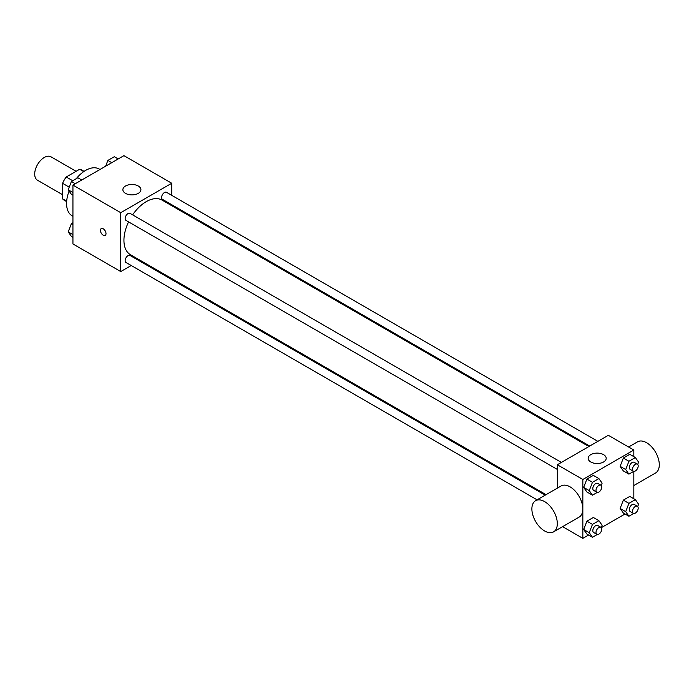 <?xml version="1.0" encoding="UTF-8"?>
<svg xmlns="http://www.w3.org/2000/svg" width="694" height="694" viewBox="0 0 694 694"><rect width="100%" height="100%" fill="white"/><g stroke="black" fill="none" stroke-linecap="round" stroke-linejoin="round"><path stroke-width="1.04" d="M76.106 171.305L51.018 156.818A13.524 7.808 120 0 0 40.599 160.444A13.524 7.808 120 0 0 34.7 174.047A13.524 7.808 120 0 0 37.502 180.24L62.581 194.719M72.705 180.735L66.234 176.996L79.654 169.258A17.454 10.072 120 0 1 81.666 169.978L84.087 171.375M66.667 201.173L62.581 198.814A17.454 10.072 120 0 0 64.221 200.202L66.633 201.598M62.581 198.814L62.581 183.32A17.454 10.072 120 0 1 66.234 176.996M69.209 187.146L62.581 183.32M83.731 171.609L79.654 169.258M69.096 191.067A27.04 15.615 120 0 0 66.572 203.489A27.04 15.615 120 0 0 72.167 215.869L72.939 216.311M99.979 169.475L99.207 169.032A27.04 15.615 120 0 0 76.262 178.679M131.218 265.516L120.747 271.562L72.939 243.967L72.939 185.09L123.931 155.647L171.739 183.251L171.739 195.344M140.188 260.337L139.338 260.831M128.572 221.889A31.551 18.218 120 0 0 123.931 240.289A31.551 18.218 120 0 0 130.463 254.724L546.048 494.657M588.894 446.537L162.014 200.08A31.551 18.218 120 0 0 132.623 214.862M171.739 204.713L171.739 205.693M120.747 271.562L120.747 212.685L171.739 183.251M597.864 441.367L166.499 192.316A4.06 2.342 120 0 0 163.368 193.409A4.06 2.342 120 0 0 161.598 197.486A4.06 2.342 120 0 0 162.439 199.343L589.744 446.051M545.198 495.152L130.038 255.47A4.06 2.342 120 0 0 126.915 256.554A4.06 2.342 120 0 0 125.146 260.632A4.06 2.342 120 0 0 125.987 262.488L537.078 499.836M557.343 469.439L125.987 220.397A4.06 2.342 -60 0 1 125.987 215.713A4.06 2.342 -60 0 1 130.038 213.37L561.403 462.412M120.747 212.685L72.939 185.09M125.527 193.366A9.013 5.205 180 0 1 122.881 189.688A9.013 5.205 180 0 1 131.903 184.483A9.013 5.205 180 0 1 140.917 189.688A9.013 5.205 180 0 1 135.347 194.494A9.013 5.205 180 0 1 125.527 193.366M106.009 233.618A3.947 2.273 60 0 1 105.193 235.422A3.947 2.273 60 0 1 101.246 233.141A3.947 2.273 60 0 1 101.246 228.586A3.947 2.273 60 0 1 104.282 229.645A3.947 2.273 60 0 1 106.009 233.618M105.193 235.422A3.947 2.273 60 0 1 101.246 233.141A3.947 2.273 60 0 1 101.246 228.586M557.343 488.142L557.343 464.754L608.334 435.312L633.83 450.033L633.83 456.661M625.034 513.994L601.316 527.683M588.573 535.039L582.839 538.353L562.591 526.659M623.342 470.922L620.124 466.342L623.342 458.04L629.788 454.318L623.342 458.04L620.124 466.342L623.342 470.922L628.92 474.141L625.702 469.56L628.92 461.258L635.366 457.546L638.584 462.126L637.682 464.433M586.89 534.068L583.663 529.487L586.89 521.185L593.327 517.472L586.89 521.185L583.671 529.487L586.89 534.068L592.468 537.286L589.241 532.706L592.468 524.404L598.905 520.691L602.123 525.271L601.23 527.579M633.83 471.373L633.83 498.752M582.839 538.353L582.839 479.476L633.83 450.033M623.342 513.013L620.124 508.433L623.342 500.14L629.788 496.418L623.342 500.14L620.124 508.433L623.342 513.013L628.92 516.241L625.702 511.66L628.92 503.358L635.366 499.637L638.584 504.217L637.682 506.533M586.89 491.968L583.663 487.388L586.89 479.086L593.327 475.373L586.89 479.086L583.671 487.388L586.89 491.968L592.468 495.186L589.241 490.606L592.468 482.304L598.905 478.591L602.123 483.171L601.23 485.479M582.839 479.476L557.343 464.754M590.811 461.996A9.013 5.205 180 0 1 588.165 458.318A9.013 5.205 180 0 1 597.178 453.113A9.013 5.205 180 0 1 606.192 458.318A9.013 5.205 180 0 1 600.631 463.124A9.013 5.205 180 0 1 590.811 461.996M535.603 500.695L561.099 485.974A17.992 10.384 60 0 1 574.962 490.788A17.992 10.384 60 0 1 582.813 508.902A17.992 10.384 60 0 1 579.091 517.134L553.595 531.856A17.992 10.384 60 0 1 535.603 521.463A17.992 10.384 60 0 1 535.603 500.695A17.992 10.384 60 0 1 549.466 505.51A17.992 10.384 60 0 1 557.317 523.614A17.992 10.384 60 0 1 553.595 531.856M633.83 485.531L655.57 472.978A17.992 10.384 -120 0 0 655.57 452.202A17.992 10.384 -120 0 0 637.586 441.818L628.591 447.005M597.282 492.402L592.468 495.186M600.9 485.219L597.716 483.38A4.06 2.342 120 0 0 594.585 484.464A4.06 2.342 120 0 0 592.815 488.541A4.06 2.342 120 0 0 593.656 490.398L596.84 492.246A4.06 2.342 120 0 0 600.9 489.903A4.06 2.342 120 0 0 600.9 485.219A4.06 2.342 120 0 0 597.777 486.303A4.06 2.342 120 0 0 595.999 490.38A4.06 2.342 120 0 0 596.84 492.246M589.241 490.606L583.671 487.388M592.468 482.304L586.89 479.086M598.905 478.591L593.327 475.373M633.743 471.356L628.92 474.141M637.352 464.165L634.169 462.325A4.06 2.342 120 0 0 631.046 463.41A4.06 2.342 120 0 0 629.276 467.496A4.06 2.342 120 0 0 630.117 469.352L633.301 471.191A4.06 2.342 120 0 0 637.352 468.849A4.06 2.342 120 0 0 637.352 464.165A4.06 2.342 120 0 0 634.229 465.258A4.06 2.342 120 0 0 632.46 469.335A4.06 2.342 120 0 0 633.301 471.191M625.702 469.56L620.124 466.342M628.92 461.258L623.342 458.04M635.366 457.546L629.788 454.318M597.282 534.501L592.468 537.286M600.9 527.31L597.716 525.471A4.06 2.342 120 0 0 594.585 526.564A4.06 2.342 120 0 0 592.815 530.641A4.06 2.342 120 0 0 593.656 532.498L596.84 534.337A4.06 2.342 120 0 0 600.9 531.994A4.06 2.342 120 0 0 600.9 527.31A4.06 2.342 120 0 0 597.777 528.403A4.06 2.342 120 0 0 595.999 532.48A4.06 2.342 120 0 0 596.84 534.337M589.241 532.706L583.671 529.487M592.468 524.404L586.89 521.185M598.905 520.691L593.327 517.472M633.743 513.456L628.92 516.241M637.352 506.264L634.169 504.425A4.06 2.342 120 0 0 631.046 505.51A4.06 2.342 120 0 0 629.276 509.596A4.06 2.342 120 0 0 630.117 511.452L633.301 513.291A4.06 2.342 120 0 0 637.352 510.949A4.06 2.342 120 0 0 637.352 506.264A4.06 2.342 120 0 0 634.229 507.349A4.06 2.342 120 0 0 632.46 511.435A4.06 2.342 120 0 0 633.301 513.291M625.702 511.66L620.124 508.433M628.92 503.358L623.342 500.14M635.366 499.637L629.788 496.418M72.939 195.248L71.413 194.363L68.194 189.783L71.413 181.481L77.849 177.759L81.736 180.006M72.939 192.524L68.194 189.783M75.299 183.728L71.413 181.481M105.627 166.222L107.865 160.435L114.31 156.714L118.197 158.961M111.76 162.674L107.865 160.435M72.939 237.339L71.413 236.454L68.194 231.874L71.413 223.581L72.939 222.696M72.939 234.624L68.194 231.874M72.939 224.466L71.413 223.581"/></g></svg>
